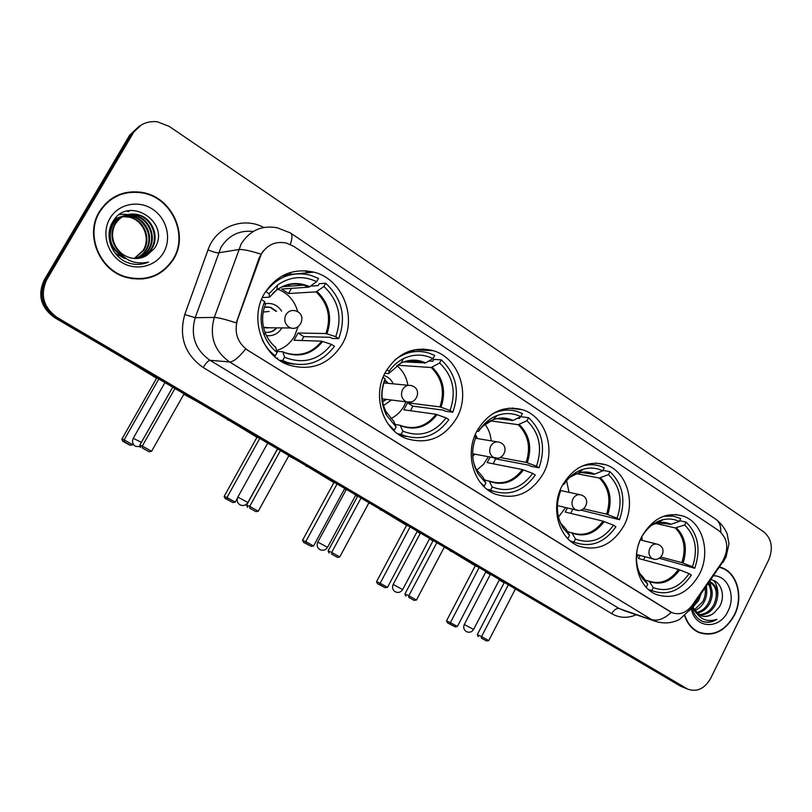<?xml version="1.0" encoding="UTF-8"?>
<svg xmlns="http://www.w3.org/2000/svg" width="812" height="812" viewBox="0 0 812 812"><rect width="100%" height="100%" fill="white"/><g stroke="black" fill="none" stroke-linecap="round" stroke-linejoin="round"><path stroke-width="1.22" d="M641.653 536.813C630.305 558.108 637.856 587.289 656.228 594.475C673.97 600.078 688.403 593.278 699.518 574.064C710.886 552.404 702.837 522.684 683.42 516.148C666.449 511.448 652.523 518.34 641.653 536.813M385.568 371.957C371.764 395.83 382.807 430.238 406.416 438.571C427.569 444.844 444.367 437.922 456.811 417.815C470.777 393.272 458.587 357.737 433.161 350.652C413.338 345.932 397.474 353.027 385.568 371.957M477.03 430.837C464.159 453.746 473.802 486.185 495.401 494.153C515.356 500.243 531.332 493.361 543.34 473.518C556.311 450.061 545.806 416.759 522.705 409.776C503.846 404.975 488.621 411.988 477.03 430.837M562.178 485.647C550.12 507.713 558.626 538.427 578.499 545.999C597.307 551.856 612.502 545.014 624.052 525.476C636.172 502.973 627.006 471.579 605.894 464.799C587.989 460.018 573.424 466.961 562.178 485.647M264.215 293.832C249.061 319.055 262.286 356.346 288.839 365.035C311.514 371.399 329.317 364.405 342.268 344.085C357.716 317.949 342.796 279.105 313.879 272.152C292.949 267.747 276.395 274.974 264.215 293.832M261.322 254.054L237.49 319.766C233.968 332.555 237.429 342.735 247.863 350.327L671.96 612.644C679.603 615.354 686.353 612.887 692.21 605.255L722.416 561.61C729.156 549.247 728.059 538.995 719.148 530.875L293.67 246.3L286.342 243.032C275.704 240.981 267.361 244.656 261.322 254.054M291.538 274.304L289.285 272.832M99.338 211.668C84.783 234.719 99.105 269.807 125.495 277.207C146.241 282.312 162.319 276.222 173.738 258.937C188.77 234.83 172.195 197.874 143.267 192.627C124.459 189.551 109.813 195.905 99.338 211.668M142.709 279.013L152.849 276.181M684.668 615.811C687.409 623.87 692.118 629.422 698.787 632.497C713.322 637.126 725.217 631.35 734.474 615.181C743.69 597.348 737.509 573.242 722.051 567.781L719.696 567.02M698.888 632.538L700.959 632.944M140.395 192.109L143.085 192.688M671.96 612.644L671.25 612.38C664.175 618.906 657.629 621.312 651.61 619.597L229.583 361.959C214.246 350.957 209.151 336.117 214.297 317.431C218.022 317.512 225.34 319.329 236.221 322.892L259.099 258.033L263.098 251.07M139.502 125.972L129.615 135.228L44.203 280.059C37.362 295.091 40.823 307.596 54.556 317.583L679.908 685.825L685.988 688.403L55.886 317.553L683.328 687.206L687.774 689.134C697.011 692.352 704.664 688.728 710.733 678.253L768.731 559.833C773.369 548.11 771.735 538.803 763.828 531.921L169.19 126.367L157.152 121.739C146.698 120.805 138.639 124.693 132.985 133.412L46.781 279.632C39.889 294.807 43.371 307.443 57.226 317.522L686.779 688.596M44.203 280.059L45.482 279.846C38.621 294.949 42.082 307.515 55.886 317.553C42.082 307.515 38.621 294.949 45.482 279.846L131.29 134.325L45.482 279.846L46.781 279.632M141.227 125.028L131.29 134.325L141.227 125.028M671.25 612.38L245.671 348.987C238.718 357.625 233.348 361.949 229.583 361.959L209.953 360.274L619.18 608.553L624.946 610.928M129.372 192.454L118.928 194.697M679.908 685.825L682.557 687.023M286.453 274.791L285.611 274.243M119.161 195.103L109.437 200.158M173.362 258.703C188.242 234.851 171.839 198.28 143.237 193.073C124.612 190.028 110.107 196.311 99.734 211.912C85.321 234.739 99.511 269.472 125.637 276.79C146.16 281.825 162.065 275.796 173.362 258.703M134.285 258.47L143.196 250.319C150.778 238.393 143.379 220.265 129.26 217.18L129.9 216.977C144.049 220.072 151.448 238.241 143.856 250.187L134.518 258.48M124.084 215.87L132.488 216.185C146.728 219.311 154.168 237.611 146.525 249.639C144.089 253.699 140.537 256.663 135.858 258.52M123.789 216.012L131.838 216.388C146.048 219.504 153.488 237.774 145.855 249.781C143.491 253.72 140.05 256.633 135.523 258.52M125.322 215.332L135.117 215.383C149.449 218.54 156.929 236.972 149.225 249.101C146.515 253.598 142.506 256.724 137.208 258.48M124.774 258.561L115.284 253.283M123.008 256.369C110.696 248.228 107.275 237.723 112.746 224.833C115.477 220.113 119.557 216.977 124.997 215.413L134.457 215.586C148.758 218.732 156.239 237.134 148.545 249.233C145.906 253.628 142.009 256.714 136.873 258.5M116.441 247.63C119.699 252.613 124.104 255.942 129.656 257.637C135.807 259.302 141.532 258.561 146.84 255.404L154.442 248.421C172.083 222.589 128.113 194.525 113.051 221.392C103.966 234.922 111.285 255.892 126.743 262.306L129.392 263.24C136.02 265.128 142.384 264.742 148.505 262.073C134.457 265.017 123.769 260.205 116.441 247.63C111.701 239.753 111.305 231.907 115.263 224.082C120.683 215.87 128.184 212.703 137.776 214.571C152.209 217.748 159.741 236.333 151.976 248.543C148.951 253.506 144.475 256.775 138.547 258.348M118.258 250.908C111.335 242.544 110.127 233.663 114.634 224.274C120.034 216.083 127.535 212.917 137.106 214.774C151.509 217.951 159.03 236.495 151.286 248.685C148.342 253.537 143.988 256.765 138.213 258.389M124.155 257.323C110.503 249.568 106.494 238.809 112.127 225.015C114.918 220.194 119.11 217.037 124.683 215.535M146.84 255.404L139.542 258.196M114.522 219.321L119.892 217.017M120.217 216.936L121.201 216.723M121.526 216.662L122.551 216.52M122.896 216.479L129.9 216.977M114.776 219.007L119.587 217.139M119.912 217.058L120.897 216.865M121.232 216.814L122.257 216.682M122.602 216.642L129.26 217.18M112.32 222.61L122.419 216.225M122.754 216.144L123.749 215.931M113.122 221.28L122.115 216.337M122.439 216.266L123.444 216.063M109.935 218.398C101.398 232.679 106.94 253.395 121.506 262.286C135.959 271.381 155.589 266.671 163.618 252.502C171.86 238.474 166.734 218.255 152.453 209.11C138.304 199.752 118.247 203.974 109.935 218.398M119.516 214.622C124.642 213.739 129.626 214.459 134.447 216.774M139.055 219.666C143.917 223.594 147.104 228.598 148.606 234.678M131.727 278.689L142.699 278.567M148.505 262.073L141.44 264.133M130.367 210.552L130.935 210.501M126.845 211.221L128.925 211.627L127.22 211.12M684.932 615.597C687.632 623.596 692.301 629.117 698.929 632.172C713.301 636.74 725.075 631.036 734.231 615.029C743.356 597.388 737.235 573.526 721.939 568.126L719.483 567.334M692.768 606.046L696.239 601.895L698.411 597.794M706.034 586.771C707.404 591.938 706.734 597.094 704.014 602.24C701.832 606.117 698.787 608.888 694.859 610.553M705.09 588.132C705.841 592.872 705.029 597.439 702.654 601.824L694.392 609.751M708.632 583.016C713.088 588.791 713.372 595.754 709.485 603.895C706.43 609.112 702.248 612.197 696.94 613.151M708.135 583.737C711.738 589.492 711.728 596.079 708.105 603.478C705.293 608.361 701.385 611.395 696.391 612.583M709.647 581.544L710.297 581.788C718.163 586.64 719.736 594.567 715.017 605.569C711.007 612.096 705.77 615.222 699.305 614.958M709.556 581.686C716.884 586.792 718.244 594.617 713.626 605.143C709.85 611.355 704.867 614.491 698.685 614.572M691.956 607.112C693.478 614.146 697.061 618.917 702.715 621.444C707.485 623.017 712.226 622.307 716.925 619.312C707.059 622.479 699.538 619.272 694.351 609.67L700.594 615.608C705.171 617.364 709.637 616.491 713.981 612.989C709.789 616.054 705.537 617.008 701.223 615.851M694.351 609.67L692.748 605.975M696.402 613.304L691.976 607.234M700.959 594.1L698.604 600.606L693.062 606.909M713.981 612.989L719.351 606.97C726.161 595.927 720.904 580.59 710.845 579.819M691.266 608.117C694.148 628.64 719.503 630.356 728.029 611.091C736.068 595.906 727.867 575.475 713.626 575.799M696.99 631.604L699.01 632.203M716.925 619.312C712.185 622.093 707.465 622.814 702.766 621.464M713.789 580.58C716.712 584.336 718.052 589.126 717.808 594.963M710.114 581.991L712.246 593.876M706.511 586.091L706.734 592.872M282.079 361.898L286.727 362.253L282.677 360.538L284.525 357.229C303.17 364.507 318.811 360.223 331.448 344.379L321.735 341.172L294.015 340.258L298.055 333.011L325.967 333.529L335.711 336.686C342.552 317.238 338.624 300.501 323.927 286.474L325.734 283.215C342.106 298.674 346.44 317.137 338.716 338.624L332.118 338.442L330.342 337.305L303.739 336.635L301.82 340.512M276.811 351.434L282.84 351.779L284.525 357.229M290.249 286.139L288.098 284.677M310.631 286.139L318.172 285.611L319.238 283.692L325.734 283.215M283.621 362.741L294.208 364.192M277.359 358.802L277.724 358.153L276.395 358.051M286.727 362.253C306.083 367.917 321.999 362.609 334.473 346.318L331.448 344.379M282.677 360.538L279.49 360.305M273.766 355.818L275.258 355.92C269.777 351.637 265.453 346.267 262.276 339.812M338.716 338.624L335.711 336.686M261.474 299.537L264.651 301.567C260.185 312.549 260.002 323.633 264.123 334.838C266.965 342.025 271.289 347.942 277.105 352.601L275.258 355.92M323.927 286.474L316.132 291.884L288.565 293.518L291.457 288.361M265.301 304.906L264.651 301.567M277.105 352.601L275.674 347.262C271.076 343.466 267.564 338.604 265.159 332.666C267.513 338.634 271.076 343.598 275.847 347.566M292.696 274.334L282.099 275.968M265.504 291.691L265.91 291.66C277.613 276.659 292.381 271.147 310.204 275.146L318.507 278.425L316.68 281.683C303.12 275.319 290.087 276.425 277.592 285.002L269.077 293.711L265.91 291.66M288.565 293.518L281.673 289.031L308.936 287.154L316.68 281.683M269.077 293.711L269.482 297.172L262.327 297.557M303.739 336.635L298.055 333.011M298.034 326.769L294.583 336.067C290.392 343.344 284.393 348.165 276.587 350.53M266.478 335.62C273.096 336.341 278.212 333.783 281.825 327.967L281.865 327.896M281.591 311.138C277.562 305.038 272.091 302.572 265.159 303.739M276.577 311.26L270.69 307.322L264.458 307.21M277.907 289.194C288.077 293.264 294.695 300.785 297.73 311.737M264.925 332.047C269.675 333.001 273.644 331.6 276.841 327.855M267.503 327.774L266.854 328.119M263.23 312.052L269.137 311.443M266.701 306.855L270.132 307.342L276.009 311.28M276.283 327.855C273.888 330.758 270.853 332.26 267.178 332.372M269.32 327.794L263.514 327.246M133.351 444.265L130.671 445.331L129.057 444.763L122.734 441.231L121.861 439.13L156.584 378.23L125.109 359.127M197.489 401.747L183.837 394.277M126.053 359.686L124.855 359.554M156.584 378.23L157.873 378.422M121.861 439.13L124.124 439.891L158.827 378.981M122.734 441.231L124.317 441.779L124.124 439.891L133.006 444.874M130.671 445.331L124.317 441.779M174.956 388.481L142.273 446.062L151.57 451.289L184.08 393.85M172.723 387.172L139.765 445.209L142.273 446.062L142.465 448.041L149.103 451.756L151.57 451.289M149.103 451.756L142.465 448.041M139.765 445.209L140.699 447.432M398.885 434.623L403.737 435.496L401.158 434.369L402.874 431.182C419.936 437.668 434.349 433.222 446.082 417.865L435.993 414.272L403.797 409.806L407.583 402.803L439.942 406.903L450.061 410.436C456.496 391.77 453.015 375.956 439.617 362.964L441.312 359.828C456.242 374.129 460.069 391.587 452.812 412.212L445.199 411.207L443.575 410.161L412.811 406.132L410.527 410.74M395.099 424.443L400.154 425.275L402.874 431.182M402.295 359.493L403.046 359.533M428.817 361.035L432.776 361.259L433.77 359.411L441.312 359.828M399.981 435.333L406.69 436.501M403.737 435.496C421.834 441.109 436.866 435.821 448.843 419.631L446.082 417.865M401.158 434.369L397.636 433.74M393.14 429.934L394.378 430.157L387.801 423.6M452.812 412.212L450.061 410.436M383.01 377.438L385.091 378.757C380.239 391.252 380.686 403.351 386.41 415.064L396.104 426.96L394.378 430.157M439.617 362.964L431.223 367.521L399.118 365.349L398.195 364.588M384.644 381.082L385.091 378.757M396.104 426.96L393.932 421.54L386.025 411.654L393.932 421.54M416.201 351.505L409.38 351.149M403.95 361.919L425.61 362.893L432.999 358.589L434.704 355.453L428.837 353.037C416.739 349.586 405.421 351.89 394.876 359.949M432.999 358.589C423.377 353.971 413.592 353.951 403.665 358.539C397.9 361.401 393.079 365.613 389.202 371.185L386.888 369.693M389.202 371.185L388.745 373.52L384.827 373.378M412.811 406.132L407.583 402.803M405.98 401.838L404.214 405.706C401.016 411.511 396.581 415.795 390.907 418.556M393.211 383.843C391.252 379.508 388.126 376.727 383.822 375.509M388.268 383.355L384.868 379.914M396.743 365.542C402.853 370.495 406.558 377.083 407.837 385.284M383.548 405.564L391.394 400.012M382.645 401.889L386.471 399.392M384.807 380.26L387.608 383.284M385.812 399.311L382.584 401.554M237.327 498.365L235.247 502.131L232.953 502.547L225.066 498.456L224.163 496.396L256.947 437.313L227.705 419.54M295.355 459.379L288.666 455.989M228.974 420.291L227.472 419.966M256.947 437.313L258.531 437.688M224.163 496.396L226.984 497.502L259.759 438.419M225.066 498.456L227.055 499.248L226.984 497.502L235.247 502.131M232.953 502.547L227.055 499.248M280.445 450.599L249.69 506.373L258.287 511.205L288.899 455.573M277.592 448.924L246.564 505.155L249.69 506.373L249.731 508.19L255.871 511.631L258.287 511.205M255.871 511.631L249.731 508.19M246.564 505.155L247.538 507.327M487.677 489.778L492.336 490.874L490.57 490.093L492.204 486.997C508.119 492.914 521.619 488.367 532.702 473.376L522.37 469.539L487.129 462.596L490.194 457.054M484.287 479.801L489.352 481.313L492.204 486.997M517.63 418.221L519.416 418.444L520.188 416.982M520.756 416.708L528.592 417.693C542.477 431.142 545.958 447.848 539.026 467.824L530.743 466.24L529.231 465.266L495.614 458.892L493.199 463.794M488.448 490.336L493.087 491.169M492.336 490.874C509.428 496.345 523.74 491.057 535.27 475.03L532.702 473.376M490.57 490.093L486.997 489.26M483.302 485.941L484.267 486.165L480.41 482.622M539.026 467.824L536.468 466.169C542.609 448.102 539.452 432.958 526.988 420.738L528.592 417.693M474.604 436.145L475.903 436.978C470.98 450.112 471.721 462.475 478.146 474.056L485.901 483.059L484.267 486.165M526.988 420.738L518.198 424.686L490.418 420.87M500.07 457.521L526.115 462.373L536.468 466.169M485.901 483.059L483.089 477.385L476.817 469.955L483.089 477.385M507.51 410.07L502.872 409.258M497.096 418.657L513.103 420.423L520.827 416.668L522.441 413.612L517.965 411.725C509.5 409.004 501.065 409.674 492.661 413.755M520.827 416.668C513.235 413.003 505.338 412.618 497.147 415.521C490.154 418.19 484.378 422.89 479.801 429.619L478.278 428.634M479.801 429.619L478.542 431.345L476.827 431.233M495.614 458.892L493.797 457.735M488.337 456.709L483.597 464.251L476.877 470.057M477.568 438.602L475.324 434.39M484.997 424.361C488.621 429.071 490.681 434.562 491.158 440.855M472.746 456.242L474.797 454.152M344.735 488.448L313.564 545.989L311.3 546.374L303.475 542.314L302.541 540.284L333.884 482.602L306.307 465.824M357.503 496.508L355.605 495.391M346.115 489.798L344.511 488.854M368.76 503.075L370.424 503.582M307.789 466.707L306.083 466.24M333.884 482.602L335.671 483.12M302.541 540.284L305.779 541.624L337.092 483.952M303.475 542.314L305.748 543.269L305.779 541.624L313.564 545.989M311.3 546.374L305.748 543.269M361.005 498.04L331.682 552.404L339.771 556.951L368.952 502.719M357.716 496.102L328.119 550.922L331.682 552.404L331.621 554.109L337.396 557.347L339.771 556.951M337.396 557.347L331.621 554.109M328.119 550.922L329.114 553.063M570.806 541.371L575.089 542.558L573.922 542.03L575.464 539.026C590.344 544.426 603.032 539.818 613.517 525.181L603.001 521.131L565.162 512.027L567.476 507.977M567.395 531.515L572.074 533.129L575.464 539.026M602.94 470.392L609.995 471.66C622.936 484.338 626.103 500.354 619.485 519.71L580.895 510.109M572.785 509.225L570.714 513.367M571.212 541.695L573.566 542.132M575.089 542.558C591.217 547.836 604.828 542.558 615.922 526.724L613.517 525.181M573.922 542.03L570.45 541.076M567.395 538.194L565.954 536.559M619.485 519.71L617.09 518.168C622.956 500.659 620.094 486.144 608.482 474.624L609.995 471.66M559.884 490.803L560.503 491.199C555.581 504.699 556.514 517.071 563.305 528.338L569.588 535.352L568.035 538.366M608.482 474.624L599.357 478.024L576.256 473.65M583.483 508.83L606.564 514.169L617.09 518.168M569.588 535.352L566.238 529.475L561.204 523.74L566.238 529.475M591.694 464.718L588.619 463.865M582.651 472.219L594.719 474.096L602.727 470.818L604.25 467.844L600.809 466.372C594.597 464.21 588.213 464.17 581.676 466.261M602.727 470.818C596.576 467.854 590.111 467.316 583.321 469.204C575.586 471.559 569.212 476.502 564.198 484.053L563.355 483.505M564.198 484.053L562.462 485.129M565.639 507.551L558.473 516.99M566.583 480.745L569.039 492.356M417.317 531.19L387.486 587.38L385.264 587.746L377.489 583.706L376.535 581.707L406.538 525.374L380.483 509.51M432.958 540.924L429.487 538.874M420.23 533.433L417.104 531.586M382.168 510.504L380.27 509.906M406.538 525.374L408.497 526.003M376.535 581.707L380.128 583.27L410.09 526.947M377.489 583.706L380.016 584.813L380.128 583.27L387.486 587.38M385.264 587.746L380.016 584.813M436.836 542.69L408.832 595.724L416.454 600.007L444.326 547.105M433.161 540.528L404.894 594.019L408.832 595.724L408.68 597.327L414.12 600.383L416.454 600.007M414.12 600.383L408.68 597.327M404.894 594.019L405.909 596.12M648.707 589.715L652.523 590.892L651.792 590.568L653.264 587.634C667.21 592.587 679.157 587.918 689.104 573.627L678.446 569.405L638.405 558.423L640.13 555.428M645.063 579.91L649.417 581.585L653.264 587.634M679.644 520.685L686.099 522.106C698.188 534.093 701.071 549.47 694.737 568.248L659.212 558.24M645.083 556.768L643.51 559.823M652.523 590.892C667.748 595.957 680.689 590.679 691.347 575.069L689.104 573.627M651.792 590.568L648.524 589.563M645.976 587.035L645.438 586.426M694.737 568.248L692.494 566.796C698.117 549.826 695.498 535.89 684.658 524.988L686.099 522.106M637.329 549.125C635.258 560.392 637.024 570.217 642.627 578.631L647.763 584.204L646.291 587.137M639.47 541.807L638.405 544.943M684.658 524.988L675.269 527.912L655.741 523.436M660.806 557.042L681.826 562.625L692.494 566.796M647.763 584.204L643.348 577.616M668.783 515.376L667.86 515.052M661.75 522.542L671.037 524.278L679.268 521.436L680.72 518.543L672.975 516.056L663.404 516.341M679.268 521.436C674.204 519 668.834 518.411 663.171 519.66C655.02 521.669 648.311 526.744 643.013 534.885L642.769 534.732M638.323 554.941L636.456 558.077M641.906 536.326L642.069 540.356M485.962 571.618L457.359 626.519L455.177 626.864L447.473 622.845L446.509 620.875L475.264 565.822L450.609 550.8M504.14 582.823L499.278 579.961M490.235 574.632L485.759 572.003M452.467 551.896L450.406 551.196M475.264 565.822L477.385 566.563M446.509 620.875L450.406 622.621L479.121 567.588M447.473 622.845L450.213 624.083L450.406 622.621L457.359 626.519M455.177 626.864L450.213 624.083M508.353 584.802L481.567 636.557L488.753 640.597L515.417 588.964M504.343 582.437L477.294 634.649L481.567 636.557L481.323 638.07L486.459 640.942L488.753 640.597M486.459 640.942L481.323 638.07M477.294 634.649L478.329 636.72M253.192 231.491C239.378 230.009 228.629 235.307 220.965 247.366L195.184 317.695L214.297 317.431L241.194 243.854C249.863 230.405 261.85 225.046 277.136 227.766L290.381 232.912C292.472 234.11 292.462 237.946 290.341 244.442M260.936 254.146C249.964 250.654 242.514 249.132 238.576 249.568L218.448 252.826C216.428 252.877 212.937 251.893 207.994 249.893C215.667 226.934 243.235 216.195 263.748 227.472M720.772 532.134C721.036 525.76 719.188 521.334 715.23 518.858L290.869 233.247M690.251 607.711L690.555 609.132L689.469 610.705M658.42 622.225L619.18 608.553C616.46 608.097 613.984 609.812 611.74 613.689L203.233 367.542C184.791 354.479 178.64 336.818 184.76 314.548L207.994 249.893M723.868 559.224L724.071 560.716L722.802 562.543M636.212 614.775C627.625 618.46 619.465 618.094 611.74 613.689M132.985 133.412L129.615 135.228M57.226 317.522L54.556 317.583M184.76 314.548L195.184 317.695C190.262 335.559 195.184 349.749 209.953 360.274C208.176 360.599 205.943 363.025 203.233 367.542M514.016 408.771L512.94 408.05M425.864 350.348L423.844 349.018M308.601 272.659L305.748 270.761M283.012 351.85L285.418 352.834C299.953 357.026 312.062 353.139 321.735 341.172M326.982 333.752C332.504 317.431 329.185 303.343 317.015 291.488M283.195 352.164C298.826 358.062 312.011 354.479 322.75 341.405M265.382 304.693C261.768 313.96 261.697 323.288 265.159 332.666L264.123 334.838M325.967 333.529C331.387 317.451 328.109 303.566 316.132 291.884M309.808 286.748C298.258 281.591 287.225 282.647 276.719 289.914L269.767 296.908M308.936 287.154L303.668 285.154C292.127 282.272 281.865 284.971 272.883 293.254M140.415 446.742L135.533 446.336C132.549 444.296 131.798 441.616 133.269 438.277L141.379 442.367M290.777 327.977L288.899 327.094C284.748 323.815 283.764 319.705 285.925 314.762C288.24 311.158 291.396 309.839 295.416 310.793L297.902 311.838C306.388 316.558 300.044 330.92 290.777 327.977L264.732 327.754M400.407 425.407L401.595 425.894C415.216 430.086 426.686 426.209 435.993 414.272M441.038 407.198C446.245 391.536 443.301 378.209 432.197 367.227M400.651 425.742C414.962 430.979 427.102 427.264 437.089 414.577M384.665 381.031C380.737 391.597 381.183 401.798 386.025 411.654L386.41 415.064M439.942 406.903C445.047 391.475 442.144 378.351 431.223 367.521M425.61 362.893C417.439 359.168 409.177 359.249 400.834 363.126L388.745 373.52M424.635 363.197L421.113 361.797C413.887 359.594 406.782 360.213 399.798 363.654M277.501 448.863L247.934 502.466C245.904 505.419 243.275 506.221 240.027 504.861C237.185 502.912 236.454 500.334 237.835 497.106L248.005 502.547M411.471 401.91L406.68 401.93L405.229 401.219C401.443 398.205 400.56 394.317 402.59 389.557C404.843 385.974 407.857 384.665 411.643 385.659L413.755 386.583M489.027 480.927L489.575 481.151C502.466 485.261 513.397 481.394 522.37 469.539M474.787 466.738L477.111 470.869M527.272 462.728C532.236 447.564 529.556 434.806 519.233 424.463M489.352 481.313C502.709 486.083 514.097 482.277 523.517 469.894M473.782 463.205L478.146 474.056M526.115 462.373C530.997 447.442 528.358 434.877 518.198 424.686M513.103 420.423C506.658 417.48 500.009 417.236 493.138 419.682C487.85 421.692 483.333 425.102 479.598 429.903M512.057 420.646L509.52 419.621C504.374 417.896 499.147 417.845 493.808 419.459M493.432 419.581L481.892 426.757M355.818 494.985L327.591 547.258C325.653 550.15 323.105 550.932 319.958 549.622C317.198 547.745 316.477 545.228 317.796 542.091L327.551 547.339M497.441 458.181L493.138 457.237C489.616 454.405 488.814 450.69 490.742 446.072C492.925 442.51 495.817 441.231 499.41 442.215L501.308 443.068M571.78 532.743L571.78 532.743C583.96 536.732 594.374 532.855 603.001 521.131M560.574 523.263L561.742 524.917M607.762 514.554C612.512 499.857 610.076 487.636 600.454 477.862M572.074 533.129C584.579 537.493 595.277 533.616 604.199 521.527M559.803 521.365L563.305 528.338M606.564 514.169C611.223 499.695 608.827 487.647 599.357 478.024M594.719 474.096C589.522 471.731 584.082 471.336 578.398 472.929L569.648 477.365M593.623 474.249L580.692 472.422M579.382 472.665L571.151 475.964M429.69 538.488L402.701 589.502C400.834 592.324 398.377 593.095 395.302 591.816C392.612 589.989 391.902 587.543 393.15 584.488L402.661 589.573M578.286 510.413L575.17 509.51C571.881 506.85 571.151 503.278 572.988 498.812C575.099 495.279 577.86 494.011 581.26 494.975L583.006 495.767M648.91 581.087C660.369 584.802 670.215 580.905 678.446 569.405M640.16 574.439L640.627 574.997M683.065 563.041C687.612 548.8 685.399 537.047 676.406 527.81M649.417 581.585C661.13 585.564 671.219 581.646 679.674 569.831M639.602 573.252L643.957 578.154M681.826 562.625C686.302 548.587 684.11 537.016 675.269 527.912M671.037 524.278C666.764 522.349 662.267 521.913 657.537 522.948L651.985 524.978M669.9 524.379L660.521 522.552M657.679 522.867L653.041 524.207M499.481 579.575L473.64 629.391C471.843 632.152 469.448 632.903 466.443 631.655C463.814 629.868 463.094 627.493 464.291 624.509L473.609 629.452M654.259 559.194L651.894 558.392C648.818 555.885 648.149 552.464 649.904 548.12C651.945 544.639 654.573 543.37 657.801 544.314L659.415 545.065M283.885 275.045L313.879 272.152M595.714 463.053L605.894 464.799M508.941 408.172L522.705 409.776M413.958 349.86L433.161 350.652M675.685 514.493L683.42 516.148M625.199 611.02L653.904 620.804C659.202 622.763 664.622 623.352 670.174 622.571C674.802 621.535 678.05 620.388 679.918 619.12L690.555 609.132L725.989 557.265L728.963 543.847L727.187 533.849C724.913 528.47 721.229 523.669 716.113 519.436M687.774 689.134L680.903 686.353M513.255 408.68L512.291 408.04M425.163 350.327L423.153 348.998M308.012 272.71L304.987 270.721M719.615 567.152L722.051 567.781M131.838 216.388L132.488 216.185M134.447 215.586L135.117 215.383M137.106 214.774L137.776 214.571M124.632 276.922L125.637 276.79M709.617 581.595L710.297 581.788M696.594 631.381L698.929 632.172M282.403 286.717L303.668 285.154C294.299 282.485 285.317 284.068 276.719 289.914L277.592 285.002M270.132 307.342L270.69 307.322M164.948 382.584L133.32 438.175M401.595 425.894L400.367 425.376M407.543 360.985L421.113 361.797C414.516 359.604 407.756 360.041 400.834 363.126L403.665 358.539M267.716 443.108L237.886 497.015M382.198 398.854L406.68 401.93C415.47 404.995 421.935 391.384 413.927 386.685M408.446 385.345L383.964 382.929M489.575 481.151L488.997 480.907M499.796 418.332L509.52 419.621C504.353 417.754 498.903 417.774 493.138 419.682L497.147 415.521M346.328 489.392L317.837 542.02M472.655 453.746L494.346 457.836C502.872 460.983 509.317 447.798 501.501 443.19M497.127 441.84L475.406 438.247M584.61 472.168L591.796 473.497L585.361 472.158L578.398 472.929L583.321 469.204M420.443 533.037L393.191 584.417M557.397 505.612L576.175 510.017C584.508 513.235 590.872 500.446 583.219 495.909M579.575 494.609L560.026 490.418M643.672 577.819L639.876 573.637L642.627 578.631M663.14 522.603L668.611 523.841L657.537 522.948L663.171 519.66M490.428 574.246L464.322 624.448M636.578 554.464L652.746 558.839C660.907 562.097 667.18 549.704 659.648 545.217M656.512 543.989L640.232 539.889"/></g></svg>
